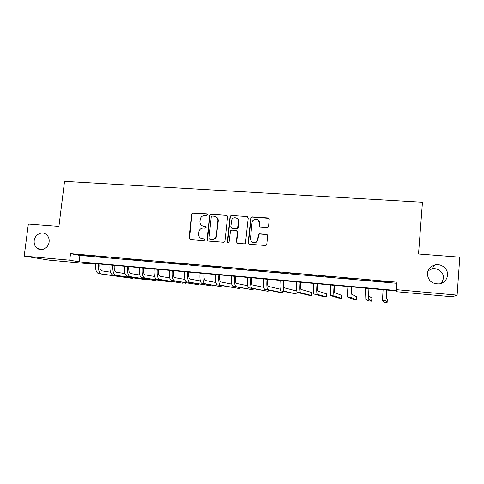<?xml version="1.0" encoding="UTF-8"?>
<svg xmlns="http://www.w3.org/2000/svg" width="484" height="484" viewBox="0 0 484 484"><rect width="100%" height="100%" fill="white"/><g stroke="black" fill="none" stroke-linecap="round" stroke-linejoin="round"><path stroke-width="0.73" d="M207.503 214.823L206.692 213.825L193.001 212.899L191.597 213.988L188.996 238.188L190.139 239.628L203.867 240.699L204.877 239.828L204.066 238.812L202.282 238.679C199.795 238.219 198.567 236.682 198.591 234.056L199.009 231.086C199.832 229.053 201.296 228.043 203.401 228.049L205.18 228.182L206.19 227.305L205.379 226.3L203.601 226.167C201.114 225.726 199.886 224.195 199.916 221.581L200.297 218.726C201.096 216.638 202.566 215.586 204.714 215.58L206.493 215.701L207.503 214.823M207.225 214.061L193.412 213.111L192.015 214.2L189.419 238.352L190.024 239.616M204.514 238.981L202.282 238.679M205.875 226.5L203.601 226.167M427.39 273.508C427.929 280.641 431.934 284.102 439.405 283.902C444.185 282.789 446.901 279.885 447.555 275.19C448.232 268.801 441.196 263.199 434.826 264.972C430.445 266.291 427.965 269.134 427.39 273.508M441.511 283.309L443.513 278.397C444.137 272.504 437.657 267.319 431.788 268.953L427.983 270.877M34.189 240.675C33.886 244.111 35.011 246.737 37.564 248.546C41.896 251.565 48.575 247.754 49.12 241.921C49.41 238.824 48.491 236.349 46.343 234.504C42.084 230.783 34.757 234.534 34.189 240.675M267.053 227.649L268.142 227.238L268.547 226.373L269.219 219.44L267.991 217.975L252.073 216.892L250.875 217.455L248.153 242.774L249.363 244.251L265.329 245.497L266.327 245.17L266.823 244.226L267.634 235.805L266.406 234.329L259.557 233.82L258.462 234.25L257.669 239.253L256.544 241.595C253.15 243.464 251.123 242.496 250.452 238.703L252.055 222.489L252.86 220.51C256.266 218.169 258.402 218.998 259.261 222.991L258.994 225.695L260.211 227.165L267.053 227.649M24.2 256.09L28.344 224.007L58.915 226.361L64.541 181.331L422.465 202.227L418.527 253.991L459.8 257.161L457.12 295.143L452.304 296.807L396.299 291.713L396.323 290.92L83.333 262.546L91.972 264.04L49.12 260.144L24.2 256.09L69.726 260.198L79.128 261.82L396.336 290.533L396.36 289.662L457.12 295.143M396.36 289.662L396.947 282.202L70.537 253.634L69.726 260.198M227.613 216.602L226.439 215.162L211.006 214.116L209.651 215.017L207.031 239.586L208.193 241.038L223.662 242.248L224.891 241.631L227.613 216.602M231.376 215.495L247.052 216.554L248.25 218.006L245.442 243.41L244.329 243.857L237.583 243.331L236.386 241.861L237.39 231.909L236.198 230.451L231.757 230.124L230.517 230.759L229.059 242.2C228.182 242.853 227.625 242.641 227.389 241.577L230.094 216.209L231.376 215.495L247.052 216.554M70.537 253.634L79.902 255.443L396.862 283.315M81.052 255.044L88.197 255.673L81.07 254.88M95.983 256.351L103.213 256.986L96.001 256.187M111.096 257.676L118.411 258.323L111.114 257.512M126.391 259.019L133.796 259.672L126.409 258.855M141.873 260.38L149.368 261.033L141.891 260.211M157.542 261.753L165.135 262.419L157.56 261.584M173.411 263.145L181.101 263.816L173.429 262.975M189.48 264.554L197.26 265.238L189.498 264.385M205.748 265.982L213.626 266.672L205.767 265.807M222.216 267.428L230.202 268.124L222.235 267.253M238.902 268.892L246.985 269.6L238.921 268.717M255.8 270.374L263.986 271.088L255.818 270.193M272.916 271.875L281.21 272.601L272.934 271.693M290.255 273.393L298.652 274.132L290.267 273.212M307.818 274.936L316.33 275.68L307.83 274.755M325.611 276.497L334.232 277.253L325.629 276.316M343.64 278.076L352.382 278.844L343.658 277.895M361.911 279.679L370.768 280.454L361.923 279.498M380.424 281.301L389.402 282.093L380.442 281.119M92.057 263.338L91.972 264.04M252.503 242.345C254.052 243.119 255.498 242.926 256.841 241.752L256.411 241.722M230.112 216.874L230.196 216.052M79.902 255.443L79.128 261.82M202.409 225.895L203.994 226.355M201.314 238.479L202.681 238.836M227.165 215.459L211.387 214.327L210.038 215.229L207.424 239.749L208.023 241.014M212.24 216.094L211.236 216.971L209.009 238.243L209.826 239.259L211.714 239.405C213.511 239.459 214.89 238.679 215.84 237.069L216.354 235.399L217.861 220.819C217.879 218.187 216.632 216.657 214.128 216.221L212.24 216.094M215.979 216.82C217.582 217.709 218.332 219.107 218.23 221.013L216.215 237.239C215.265 238.842 213.892 239.616 212.101 239.568L210.207 239.417M247.832 216.886L247.36 216.765M236.876 230.705L237.723 232.084L236.718 242.018L237.311 243.283M231.721 215.707L230.438 216.415L230.269 216.965L227.74 241.734L228.109 242.587M238.43 221.605C238.975 217.909 233.609 216.251 231.854 219.561L230.765 226.772L231.951 228.224L236.392 228.545L237.608 227.952L238.43 221.605L238.757 221.805C238.842 220.268 238.249 219.113 236.972 218.344M231.612 228.152L231.951 228.224M238.757 221.805L237.94 228.139L236.724 228.732L232.29 228.406M257.924 219.815C259.091 220.613 259.63 221.739 259.545 223.191L259.279 225.889L259.733 227.038M256.544 241.595L256.841 241.752L257.96 239.417L257.669 239.253M267.156 234.625L259.847 233.996L258.752 234.419L257.96 239.417M268.838 218.357L252.37 217.104L251.178 217.661L248.467 242.932L249.048 244.19M99.879 264.046L99.861 264.222C99.583 268.015 100.255 270.229 101.87 270.858L110.515 272.202M95.608 263.659L95.602 263.719C95.191 269.431 96.213 272.752 98.669 273.672L132.894 278.475L101.501 273.938C99.069 273.018 98.058 269.703 98.47 263.98L98.476 263.919M132.894 278.475L132.955 277.955M114.254 265.353L114.236 265.528C113.958 269.346 114.593 271.566 116.136 272.189L125.047 273.599M110.013 264.966L110.007 265.026C109.596 270.774 110.558 274.101 112.905 275.015L145.793 279.704L115.773 275.287C113.45 274.374 112.494 271.04 112.905 265.286L112.917 265.232M145.793 279.704L145.853 279.147M128.798 266.672L128.78 266.847C128.502 270.683 129.095 272.916 130.565 273.539L139.755 275.021M124.588 266.285L124.576 266.345C124.158 272.129 125.072 275.469 127.31 276.376L156.205 280.696L130.208 276.654C127.994 275.747 127.092 272.401 127.51 266.611L127.522 266.551M158.825 280.944L158.891 280.351M143.512 268.003L143.494 268.178C143.21 272.044 143.766 274.283 145.164 274.9L154.626 276.467M139.325 267.622L139.319 267.682C138.896 273.496 139.749 276.854 141.879 277.755L171.989 282.196L144.807 278.034C142.707 277.132 141.866 273.775 142.29 267.948L142.296 267.894M171.989 282.196L172.056 281.561M158.395 269.352L158.377 269.534C158.093 273.418 158.607 275.662 159.932 276.273L169.678 277.937M154.239 268.977L154.233 269.031C153.809 274.882 154.602 278.258 156.61 279.147L182.619 283.207L159.581 279.431C157.59 278.536 156.81 275.166 157.239 269.304L157.246 269.249M185.293 283.461L185.366 282.777M173.46 270.719L173.441 270.901C173.151 274.803 173.629 277.06 174.869 277.671L184.906 279.431M169.333 270.344L169.327 270.405C168.892 276.285 169.624 279.673 171.524 280.557L198.73 284.743L174.524 280.841C172.655 279.958 171.935 276.57 172.364 270.677L172.371 270.623M198.73 284.743L198.809 283.999M188.699 272.099L188.675 272.28C188.385 276.213 188.821 278.475 189.982 279.08L200.316 280.956M184.604 271.73L184.598 271.79C184.162 277.707 184.827 281.107 186.606 281.984L212.313 286.032L189.643 282.269C187.895 281.392 187.235 277.991 187.671 272.068L187.677 272.008M212.313 286.032L212.397 285.221M204.115 273.496L204.097 273.678C203.806 277.635 204.194 279.909 205.276 280.508L215.906 282.517M200.055 273.127L200.049 273.188C199.608 279.141 200.213 282.553 201.864 283.43L223.275 287.079L204.938 283.721C203.31 282.85 202.723 279.431 203.159 273.472L203.165 273.412M226.034 287.339L226.125 286.449M219.724 274.912L219.706 275.094C219.409 279.074 219.754 281.355 220.746 281.948L231.685 284.108M215.695 274.549L215.689 274.609C215.241 280.599 215.785 284.023 217.31 284.888L239.901 288.658L220.42 285.179C218.919 284.32 218.393 280.889 218.841 274.894L218.847 274.833M239.901 288.658L240.003 287.671M235.514 276.346L235.496 276.527C235.2 280.526 235.502 282.825 236.41 283.412L247.657 285.748M231.521 275.983L231.515 276.043C231.068 282.069 231.54 285.512 232.937 286.365L253.918 289.995L236.083 286.661C234.716 285.808 234.256 282.366 234.704 276.334L234.71 276.273M253.918 289.995L254.027 288.887M251.498 277.792L251.48 277.979C251.178 282.003 251.438 284.308 252.255 284.888L263.828 287.435M247.542 277.435L247.536 277.495C247.082 283.557 247.487 287.012 248.752 287.859L268.082 291.344L251.934 288.161C250.7 287.314 250.307 283.86 250.766 277.786L250.772 277.725M268.082 291.344L268.203 290.085M267.682 279.262L267.664 279.45C267.356 283.497 267.567 285.808 268.293 286.389L280.188 289.196M263.762 278.905L263.756 278.966C263.296 285.064 263.629 288.537 264.754 289.372L279.522 292.433L282.402 292.705L267.979 289.68C266.884 288.839 266.563 285.366 267.023 279.262L267.029 279.201M282.402 292.705L282.535 291.259M284.06 280.744L284.041 280.932C283.733 285.009 283.896 287.333 284.531 287.901L296.759 291.047M280.175 280.393L280.175 280.454C279.71 286.595 279.97 290.073 280.956 290.908L296.873 294.084L284.223 291.217C283.261 290.388 283.013 286.897 283.479 280.756L283.485 280.696M296.873 294.084L297.049 292.13M300.643 282.251L300.624 282.438C300.31 286.534 300.425 288.869 300.963 289.438L311.769 292.517L311.502 295.476L300.661 292.772C299.844 291.949 299.669 288.446 300.141 282.263L300.147 282.202M311.502 295.476L308.562 295.192L297.358 292.457C296.51 291.634 296.323 288.137 296.795 281.96L296.801 281.9M317.431 283.769L317.413 283.963C317.093 288.083 317.159 290.43 317.601 290.987L326.549 293.909L326.289 296.88L317.298 294.345C316.633 293.534 316.536 290.019 317.014 283.793L317.02 283.733M326.289 296.88L323.318 296.601L313.959 294.024C313.257 293.213 313.148 289.698 313.62 283.485L313.626 283.424M334.426 285.312L334.408 285.506C334.087 289.656 334.099 292.003 334.444 292.56L341.498 295.319L341.238 298.301L334.148 295.936C333.633 295.137 333.615 291.604 334.099 285.342L334.099 285.282M341.238 298.301L338.237 298.017L330.76 295.615C330.215 294.81 330.179 291.283 330.663 285.034L330.669 284.973M351.638 286.873L351.493 294.151L356.605 296.74L356.357 299.741L351.209 297.551C350.846 296.759 350.906 293.213 351.396 286.915L351.402 286.849M356.357 299.741L353.32 299.451L347.778 297.224C347.385 296.432 347.433 292.887 347.917 286.595L347.923 286.534M369.068 288.452L368.76 295.76L371.887 298.174L371.639 301.199L368.481 299.179L368.923 288.44M371.639 301.199L368.566 300.903L365.009 298.852L365.396 288.119M386.722 290.049L386.244 297.394L387.333 299.626L387.091 302.669L385.972 300.836L386.662 290.049M387.091 302.669L383.987 302.373L382.457 300.503L383.098 289.722M207.079 214.037L206.692 213.825M204.46 238.975L204.066 238.812M205.773 226.482L205.379 226.3M189.419 238.352L188.996 238.188M191.991 214.351L191.573 214.14M193.412 213.111L193.001 212.899M207.424 239.749L207.031 239.586M209.953 215.58L209.566 215.368M211.387 214.327L211.006 214.116M226.79 215.374L226.439 215.162M212.101 239.568L211.714 239.405M216.723 235.569L216.354 235.399M218.23 221.013L217.861 220.819M236.718 242.018L236.386 241.861M237.723 232.084L237.39 231.909M227.74 241.734L227.389 241.577M230.269 216.965L229.918 216.759M236.724 228.732L236.392 228.545M238.188 227.468L237.856 227.28M248.467 242.932L248.153 242.774M250.9 218.375L250.597 218.169M95.602 263.719L98.47 263.98M98.669 273.672L101.501 273.938M110.007 265.026L112.905 265.286M112.905 275.015L115.773 275.287M124.576 266.345L127.51 266.611M127.31 276.376L130.208 276.654M139.319 267.682L142.29 267.948M141.879 277.755L144.807 278.034M154.233 269.031L157.239 269.304M156.61 279.147L159.581 279.431M169.327 270.405L172.364 270.677M171.524 280.557L174.524 280.841M184.598 271.79L187.671 272.068M186.606 281.984L189.643 282.269M200.049 273.188L203.159 273.472M201.864 283.43L204.938 283.721M215.689 274.609L218.841 274.894M217.31 284.888L220.42 285.179M231.515 276.043L234.704 276.334M232.937 286.365L236.083 286.661M247.536 277.495L250.766 277.786M248.752 287.859L251.934 288.161M263.756 278.966L267.023 279.262M264.754 289.372L267.979 289.68M280.175 280.454L283.479 280.756M280.956 290.908L284.223 291.217M296.795 281.96L300.141 282.263M297.358 292.457L300.661 292.772M313.62 283.485L317.014 283.793M313.959 294.024L317.298 294.345M330.663 285.034L334.099 285.342M330.76 295.615L334.148 295.936M347.917 286.595L351.396 286.915M347.778 297.224L351.209 297.551M365.396 288.18L368.917 288.5M365.009 298.852L368.481 299.179M383.092 289.789L386.662 290.11M382.457 300.503L385.972 300.836M42.459 249.478L37.564 248.546M431.788 268.953L434.826 264.972M192.015 214.2L191.597 213.988M210.038 215.229L209.651 215.017M216.215 237.239L215.84 237.069M237.94 228.139L237.608 227.952M230.438 216.415L230.094 216.209M251.178 217.661L250.875 217.455"/></g></svg>
